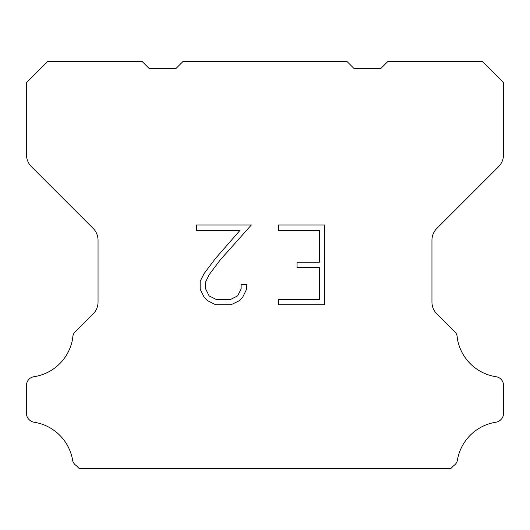 <?xml version="1.0" encoding="UTF-8"?>
<svg xmlns="http://www.w3.org/2000/svg" width="530" height="530" viewBox="0 0 530 530"><rect width="100%" height="100%" fill="white"/><g stroke="black" fill="none" stroke-linecap="round" stroke-linejoin="round"><path stroke-width="0.79" d="M319.398 299.437L319.398 267.537L297.072 267.537L297.072 262.224L319.398 262.224L319.398 230.325L278.435 230.325L278.435 225.011L324.711 225.011L324.711 304.75L278.435 304.75L278.435 299.437L319.398 299.437M246.536 284.531L246.536 289.314L242.747 297.098L238.798 300.967L231.014 304.75L215.697 304.75L207.959 300.907L204.017 297.012L200.174 289.228L200.174 281.337L204.017 273.712L215.279 258.706L240.044 230.325L196.484 230.325L196.484 225.011L251.313 225.011L220.268 259.885L209.204 274.619L205.627 281.894L205.627 288.896L209.105 295.912L216.16 299.437L230.596 299.437L237.606 295.899L241.137 288.896L241.137 284.531L246.536 284.531M182.923 61.573L347.077 61.573L354.093 68.589L380.745 68.589L387.761 61.573L482.459 61.573L503.5 82.62L503.5 154.786A16.834 16.834 0 0 1 498.571 166.692L436.879 228.384A16.834 16.834 0 0 0 431.95 240.289L431.95 302.06A16.834 16.834 0 0 0 436.879 313.965L453.687 330.766A8.42 8.42 0 0 1 457.238 337.822A46.295 46.295 0 0 0 496.146 376.737A8.42 8.42 0 0 1 500.85 379.109L501.035 379.288A8.42 8.42 0 0 1 503.5 385.244L503.5 413.526A8.42 8.42 0 0 1 501.035 419.475L500.671 419.839A8.42 8.42 0 0 1 495.994 422.211A46.295 46.295 0 0 0 457.257 460.948A8.42 8.42 0 0 1 453.713 465.625L450.911 468.427L79.089 468.427L76.287 465.625A8.42 8.42 0 0 1 72.742 460.948A46.295 46.295 0 0 0 34.006 422.211A8.42 8.42 0 0 1 29.329 419.839L28.964 419.475A8.42 8.42 0 0 1 26.5 413.526L26.5 385.244A8.42 8.42 0 0 1 28.964 379.288L29.15 379.109A8.42 8.42 0 0 1 33.854 376.737A46.295 46.295 0 0 0 72.762 337.822A8.42 8.42 0 0 1 76.313 330.766L93.121 313.965A16.834 16.834 0 0 0 98.05 302.06L98.05 240.289A16.834 16.834 0 0 0 93.121 228.384L31.429 166.692A16.834 16.834 0 0 1 26.5 154.786L26.5 82.62L47.541 61.573L142.239 61.573L149.255 68.589L175.907 68.589L182.923 61.573"/></g></svg>
